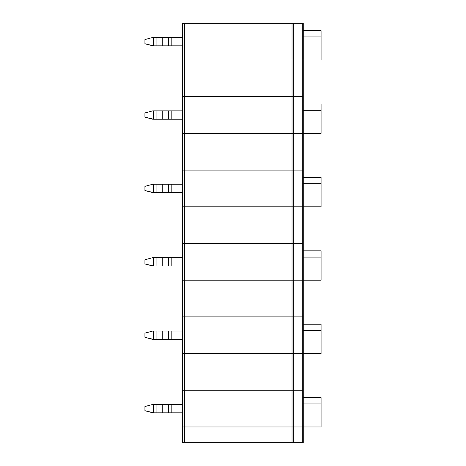 <?xml version="1.0" encoding="UTF-8"?>
<svg xmlns="http://www.w3.org/2000/svg" width="466" height="466" viewBox="0 0 466 466"><rect width="100%" height="100%" fill="white"/><g stroke="black" fill="none" stroke-linecap="round" stroke-linejoin="round"><path stroke-width="0.7" d="M184.454 442.7L184.454 426.973L182.672 426.973L182.672 442.7L293.289 442.7L293.289 426.973L292.025 426.973L292.025 442.7L292.025 426.973L184.454 426.973L184.454 442.7L182.672 442.7L182.672 426.973L293.289 426.973L293.289 442.7L302.725 442.7L302.725 426.973L293.289 426.973L302.725 426.973L302.725 442.7L303.25 442.7L303.25 426.973L302.725 426.973L303.25 426.973L303.25 442.7L184.454 442.7M156.914 412.818L162.75 412.818L162.75 404.43L156.914 404.43L156.914 412.818L156.914 404.43L152.755 404.43L144.926 406.527L144.926 410.721L153.669 412.818L153.669 404.43L153.669 412.818L156.914 412.818L152.755 412.818L144.926 410.721L144.926 406.527L152.755 404.43L162.75 404.43L162.75 412.818L168.587 412.818L168.587 404.43L162.75 404.43L168.587 404.43L168.587 412.818L171.832 412.818L171.832 404.43L168.587 404.43L182.672 404.43L171.832 404.43L171.832 412.818L182.672 412.818L156.914 412.818M293.289 390.275L303.25 390.275L303.25 426.973L321.074 426.973L321.074 403.906L321.074 426.973L303.25 426.973L303.25 390.275L302.725 390.275L302.725 426.973L303.25 426.973L302.725 426.973L302.725 390.275L293.289 390.275L293.289 426.973L302.725 426.973L293.289 426.973L293.289 390.275L292.025 390.275L293.289 390.275L293.289 353.577L321.074 353.577L321.074 330.51L321.074 353.577L303.25 353.577L303.25 316.88L303.25 353.577L302.725 353.577L302.725 316.88L303.25 316.88L302.725 316.88L302.725 353.577L293.289 353.577L293.289 316.88L302.725 316.88L293.289 316.88L293.289 353.577L292.025 353.577L293.289 353.577L292.025 353.577L292.025 316.88L293.289 316.88L292.025 316.88L292.025 353.577L184.454 353.577L292.025 353.577L184.454 353.577L184.454 316.88L292.025 316.88L184.454 316.88L184.454 353.577L182.672 353.577L184.454 353.577L182.672 353.577L182.672 316.88L184.454 316.88L182.672 316.88L182.672 390.275L292.025 390.275L292.025 426.973L293.289 426.973L292.025 426.973L292.025 390.275L184.454 390.275L184.454 426.973L292.025 426.973L184.454 426.973L184.454 390.275L182.672 390.275L182.672 426.973L184.454 426.973L182.672 426.973L182.672 353.577L184.454 353.577L184.454 390.275L184.454 353.577L292.025 353.577L292.025 390.275L292.025 353.577L293.289 353.577L293.289 390.275L302.725 390.275L302.725 353.577L293.289 353.577L302.725 353.577L302.725 390.275L303.25 390.275L303.25 353.577L302.725 353.577L303.25 353.577L303.25 390.275L293.289 390.275M321.074 397.615L321.074 403.906L303.25 403.906L321.074 403.906L321.074 397.615L303.25 397.615L321.074 397.615M156.914 339.423L162.75 339.423L162.75 331.035L156.914 331.035L156.914 339.423L156.914 331.035L152.755 331.035L144.926 333.132L144.926 337.326L153.669 339.423L153.669 331.035L153.669 339.423L156.914 339.423L152.755 339.423L144.926 337.326L144.926 333.132L152.755 331.035L162.75 331.035L162.75 339.423L168.587 339.423L168.587 331.035L162.75 331.035L168.587 331.035L168.587 339.423L171.832 339.423L171.832 331.035L168.587 331.035L182.672 331.035L171.832 331.035L171.832 339.423L182.672 339.423L156.914 339.423M321.074 324.22L321.074 330.51L303.25 330.51L321.074 330.51L321.074 324.22L303.25 324.22L321.074 324.22M156.914 266.028L162.75 266.028L162.75 257.64L156.914 257.64L156.914 266.028L156.914 257.64L152.755 257.64L144.926 259.737L144.926 263.931L153.669 266.028L153.669 257.64L153.669 266.028L156.914 266.028L152.755 266.028L144.926 263.931L144.926 259.737L152.755 257.64L162.75 257.64L162.75 266.028L168.587 266.028L168.587 257.64L162.75 257.64L168.587 257.64L168.587 266.028L171.832 266.028L171.832 257.64L168.587 257.64L182.672 257.64L171.832 257.64L171.832 266.028L182.672 266.028L156.914 266.028M293.289 243.485L303.25 243.485L303.25 280.183L321.074 280.183L321.074 257.115L321.074 280.183L303.25 280.183L303.25 243.485L302.725 243.485L302.725 280.183L303.25 280.183L302.725 280.183L302.725 243.485L293.289 243.485L293.289 280.183L302.725 280.183L293.289 280.183L293.289 243.485L292.025 243.485L293.289 243.485L293.289 206.787L321.074 206.787L321.074 183.72L321.074 206.787L303.25 206.787L303.25 170.09L303.25 206.787L302.725 206.787L302.725 170.09L303.25 170.09L302.725 170.09L302.725 206.787L293.289 206.787L293.289 170.09L302.725 170.09L293.289 170.09L293.289 206.787L292.025 206.787L293.289 206.787L292.025 206.787L292.025 170.09L293.289 170.09L292.025 170.09L292.025 206.787L184.454 206.787L292.025 206.787L184.454 206.787L184.454 170.09L292.025 170.09L184.454 170.09L184.454 206.787L182.672 206.787L184.454 206.787L182.672 206.787L182.672 170.09L184.454 170.09L182.672 170.09L182.672 243.485L292.025 243.485L292.025 280.183L293.289 280.183L292.025 280.183L292.025 243.485L184.454 243.485L184.454 280.183L292.025 280.183L184.454 280.183L184.454 243.485L182.672 243.485L182.672 280.183L184.454 280.183L182.672 280.183L182.672 206.787L184.454 206.787L184.454 243.485L184.454 206.787L292.025 206.787L292.025 243.485L292.025 206.787L293.289 206.787L293.289 243.485L302.725 243.485L302.725 206.787L293.289 206.787L302.725 206.787L302.725 243.485L303.25 243.485L303.25 206.787L302.725 206.787L303.25 206.787L303.25 243.485L293.289 243.485M321.074 250.825L321.074 257.115L303.25 257.115L321.074 257.115L321.074 250.825L303.25 250.825L321.074 250.825M156.914 192.633L162.75 192.633L162.75 184.245L156.914 184.245L156.914 192.633L156.914 184.245L152.755 184.245L144.926 186.342L144.926 190.536L153.669 192.633L153.669 184.245L153.669 192.633L156.914 192.633L152.755 192.633L144.926 190.536L144.926 186.342L152.755 184.245L162.75 184.245L162.75 192.633L168.587 192.633L168.587 184.245L162.75 184.245L168.587 184.245L168.587 192.633L171.832 192.633L171.832 184.245L168.587 184.245L182.672 184.245L171.832 184.245L171.832 192.633L182.672 192.633L156.914 192.633M321.074 177.43L321.074 183.72L303.25 183.72L321.074 183.72L321.074 177.43L303.25 177.43L321.074 177.43M156.914 119.238L162.75 119.238L162.75 110.85L156.914 110.85L156.914 119.238L156.914 110.85L152.755 110.85L144.926 112.947L144.926 117.141L153.669 119.238L153.669 110.85L153.669 119.238L156.914 119.238L152.755 119.238L144.926 117.141L144.926 112.947L152.755 110.85L162.75 110.85L162.75 119.238L168.587 119.238L168.587 110.85L162.75 110.85L168.587 110.85L168.587 119.238L171.832 119.238L171.832 110.85L168.587 110.85L182.672 110.85L171.832 110.85L171.832 119.238L182.672 119.238L156.914 119.238M293.289 96.695L303.25 96.695L303.25 133.393L321.074 133.393L321.074 110.326L321.074 133.393L303.25 133.393L303.25 96.695L302.725 96.695L302.725 133.393L303.25 133.393L302.725 133.393L302.725 96.695L293.289 96.695L293.289 133.393L302.725 133.393L293.289 133.393L293.289 96.695L292.025 96.695L293.289 96.695L293.289 59.998L321.074 59.998L321.074 36.931L321.074 59.998L303.25 59.998L303.25 23.3L303.25 59.998L302.725 59.998L302.725 23.3L303.25 23.3L302.725 23.3L302.725 59.998L293.289 59.998L293.289 23.3L302.725 23.3L293.289 23.3L293.289 59.998L292.025 59.998L293.289 59.998L292.025 59.998L292.025 23.3L293.289 23.3L292.025 23.3L292.025 59.998L184.454 59.998L292.025 59.998L184.454 59.998L184.454 23.3L292.025 23.3L184.454 23.3L184.454 59.998L182.672 59.998L184.454 59.998L182.672 59.998L182.672 23.3L184.454 23.3L182.672 23.3L182.672 96.695L292.025 96.695L292.025 133.393L293.289 133.393L292.025 133.393L292.025 96.695L184.454 96.695L184.454 133.393L292.025 133.393L184.454 133.393L184.454 96.695L182.672 96.695L182.672 133.393L184.454 133.393L182.672 133.393L182.672 59.998L184.454 59.998L184.454 96.695L184.454 59.998L292.025 59.998L292.025 96.695L292.025 59.998L293.289 59.998L293.289 96.695L302.725 96.695L302.725 59.998L293.289 59.998L302.725 59.998L302.725 96.695L303.25 96.695L303.25 59.998L302.725 59.998L303.25 59.998L303.25 96.695L293.289 96.695M321.074 104.034L321.074 110.326L303.25 110.326L321.074 110.326L321.074 104.034L303.25 104.034L321.074 104.034M156.914 45.843L162.75 45.843L162.75 37.455L156.914 37.455L156.914 45.843L156.914 37.455L152.755 37.455L144.926 39.552L144.926 43.746L153.669 45.843L153.669 37.455L153.669 45.843L156.914 45.843L152.755 45.843L144.926 43.746L144.926 39.552L152.755 37.455L162.75 37.455L162.75 45.843L168.587 45.843L168.587 37.455L162.75 37.455L168.587 37.455L168.587 45.843L171.832 45.843L171.832 37.455L168.587 37.455L182.672 37.455L171.832 37.455L171.832 45.843L182.672 45.843L156.914 45.843M321.074 30.64L321.074 36.931L303.25 36.931L321.074 36.931L321.074 30.64L303.25 30.64L321.074 30.64M182.672 390.275L292.025 390.275L182.672 390.275M182.672 316.88L182.672 280.183L182.672 316.88L184.454 316.88L184.454 280.183L182.672 280.183L184.454 280.183L184.454 316.88L292.025 316.88L292.025 280.183L184.454 280.183L292.025 280.183L292.025 316.88L293.289 316.88L293.289 280.183L292.025 280.183L293.289 280.183L293.289 316.88L302.725 316.88L302.725 280.183L293.289 280.183L302.725 280.183L302.725 316.88L303.25 316.88L303.25 280.183L302.725 280.183L303.25 280.183L303.25 316.88L182.672 316.88M182.672 243.485L292.025 243.485L182.672 243.485M182.672 170.09L182.672 133.393L182.672 170.09L184.454 170.09L184.454 133.393L182.672 133.393L184.454 133.393L184.454 170.09L292.025 170.09L292.025 133.393L184.454 133.393L292.025 133.393L292.025 170.09L293.289 170.09L293.289 133.393L292.025 133.393L293.289 133.393L293.289 170.09L302.725 170.09L302.725 133.393L293.289 133.393L302.725 133.393L302.725 170.09L303.25 170.09L303.25 133.393L302.725 133.393L303.25 133.393L303.25 170.09L182.672 170.09M182.672 96.695L292.025 96.695L182.672 96.695"/></g></svg>

